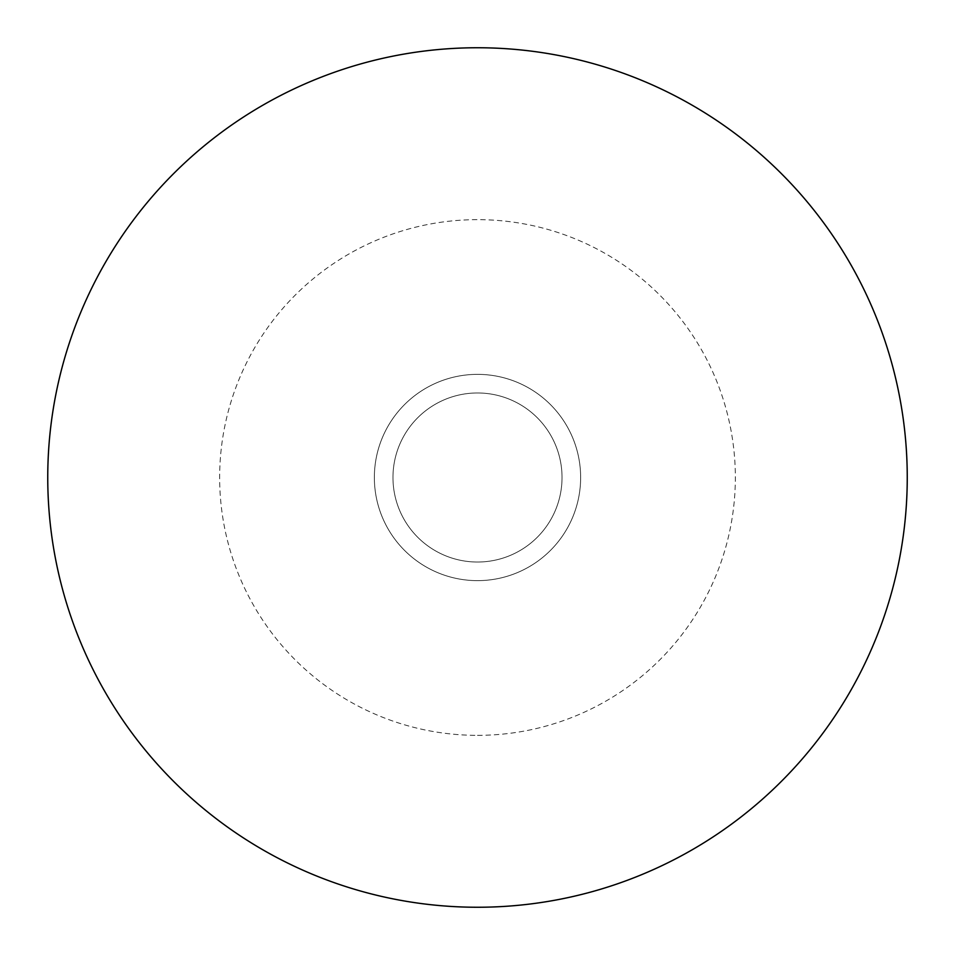 <?xml version="1.0" encoding="UTF-8"?>
<svg xmlns="http://www.w3.org/2000/svg" width="955" height="955" viewBox="0 0 955 955"><rect width="100%" height="100%" fill="white"/><g stroke="black" fill="none" stroke-linecap="round" stroke-linejoin="round"><path stroke-width="0.72" stroke-dasharray="4.78 3.58" d="M580.64 477.5A103.14 103.14 0 0 0 477.5 374.36A103.14 103.14 0 0 0 374.36 477.5A103.14 103.14 0 0 0 477.5 580.64A103.14 103.14 0 0 0 580.64 477.5A103.14 103.14 0 0 0 477.5 374.36A103.14 103.14 0 0 0 374.36 477.5A103.14 103.14 0 0 0 477.5 580.64A103.14 103.14 0 0 0 580.64 477.5A103.14 103.14 0 0 0 477.5 374.36A103.14 103.14 0 0 0 374.36 477.5A103.14 103.14 0 0 0 477.5 580.64A103.14 103.14 0 0 0 580.64 477.5M562.029 477.5A84.529 84.529 0 0 0 477.5 392.971A84.529 84.529 0 0 0 392.971 477.5A84.529 84.529 0 0 0 477.5 562.029A84.529 84.529 0 0 0 562.029 477.5A84.529 84.529 0 0 0 477.5 392.971A84.529 84.529 0 0 0 392.971 477.5A84.529 84.529 0 0 0 477.5 562.029A84.529 84.529 0 0 0 562.029 477.5A84.529 84.529 0 0 0 477.5 392.971A84.529 84.529 0 0 0 392.971 477.5A84.529 84.529 0 0 0 477.5 562.029A84.529 84.529 0 0 0 562.029 477.5A84.529 84.529 0 0 0 477.5 392.971A84.529 84.529 0 0 0 392.971 477.5A84.529 84.529 0 0 0 477.5 562.029A84.529 84.529 0 0 0 562.029 477.5M477.5 735.35A257.85 257.85 0 0 0 735.35 477.5A257.85 257.85 0 0 0 477.5 219.65A257.85 257.85 0 0 0 219.65 477.5A257.85 257.85 0 0 0 477.5 735.35"/><path stroke-width="1.43" d="M477.5 47.75A429.75 429.75 0 0 1 907.25 477.5A429.75 429.75 0 0 1 477.5 907.25A429.75 429.75 0 0 1 47.75 477.5A429.75 429.75 0 0 1 477.5 47.75"/></g></svg>
